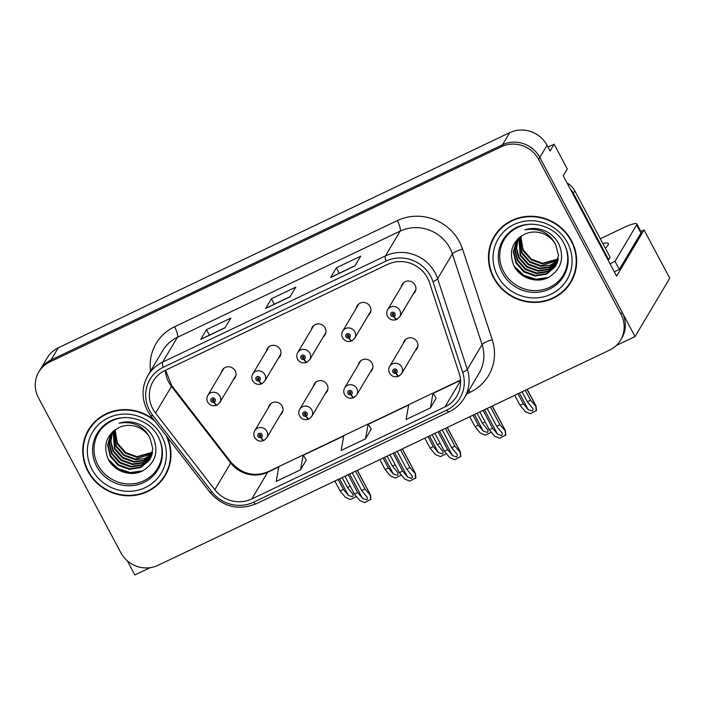 <?xml version="1.0" encoding="UTF-8"?>
<svg xmlns="http://www.w3.org/2000/svg" width="705" height="705" viewBox="0 0 705 705"><rect width="100%" height="100%" fill="white"/><g stroke="black" fill="none" stroke-linecap="round" stroke-linejoin="round"><path stroke-width="1.06" d="M280.387 414.919A7.447 7.094 -149.3 0 0 275.752 402.062A7.447 7.094 -149.3 0 0 268.394 407.79M325.357 393.487A7.447 7.094 -149.3 0 0 320.722 380.63A7.447 7.094 -149.3 0 0 313.364 386.358M370.328 372.055A7.447 7.094 -149.3 0 0 365.692 359.197A7.447 7.094 -149.3 0 0 358.334 364.926M368.336 315.311A7.447 7.094 -149.3 0 0 363.701 302.445A7.447 7.094 -149.3 0 0 356.342 308.173M323.366 336.743A7.447 7.094 -149.3 0 0 318.731 323.886A7.447 7.094 -149.3 0 0 311.372 329.605M278.396 358.175A7.447 7.094 -149.3 0 0 273.76 345.318A7.447 7.094 -149.3 0 0 266.402 351.037M233.425 379.607A7.447 7.094 -149.3 0 0 228.79 366.75A7.447 7.094 -149.3 0 0 221.432 372.478M415.298 350.623A7.447 7.094 -149.3 0 0 410.662 337.765A7.447 7.094 -149.3 0 0 403.304 343.485M413.306 293.879A7.447 7.094 -149.3 0 0 408.68 281.013A7.447 7.094 -149.3 0 0 401.312 286.741M640.836 231.478L644.07 229.936L616.593 276.122L563.251 175.801L567.296 168.988L554.112 144.19L550.067 151.002L547.045 145.327A27.909 26.587 -149.3 0 0 509.768 132.619L58.277 347.803A27.909 26.587 -149.3 0 0 47.217 357.84L39.991 370.002A27.909 26.587 -149.3 0 1 51.051 359.955A27.909 26.587 -149.3 0 0 39.991 370.002L38.828 371.94A27.909 26.587 -149.3 0 0 38.467 397.814L120.766 552.605A27.909 26.587 -149.3 0 0 158.043 565.313L609.534 350.129A27.909 26.587 -149.3 0 0 620.594 340.083A27.909 26.587 -149.3 0 0 620.964 314.21L538.664 159.427A27.909 26.587 -149.3 0 0 501.378 146.719L49.888 361.903A27.909 26.587 -149.3 0 0 38.828 371.94M547.996 147.107L554.112 144.19M127.323 560.819L134.849 574.972L150.174 567.666M501.378 146.719L502.542 144.772L51.051 359.955L502.542 144.772A27.909 26.587 -149.3 0 1 539.818 157.479A27.909 26.587 -149.3 0 0 502.542 144.772L509.768 132.619M644.07 229.936L669.75 278.237L635.046 336.576L539.818 157.479L622.118 312.262A27.909 26.587 -149.3 0 1 621.757 338.144L620.594 340.083M616.223 345.547L635.046 336.576M153.822 419.731A44.653 42.538 -149.3 0 0 88.478 429.865A44.653 42.538 -149.3 0 0 87.896 471.266A44.653 42.538 -149.3 0 0 126.248 495.73A44.653 42.538 -149.3 0 0 165.234 475.523A44.653 42.538 -149.3 0 0 167.288 437.135M160.625 481.11A44.653 42.538 -149.3 0 0 165.807 474.544M493.606 277.902A44.653 42.538 -149.3 0 0 531.958 302.375A44.653 42.538 -149.3 0 0 570.944 282.167A44.653 42.538 -149.3 0 0 571.535 240.766A44.653 42.538 -149.3 0 0 533.174 216.303A44.653 42.538 -149.3 0 0 494.187 236.501A44.653 42.538 -149.3 0 0 493.606 277.902M566.335 287.746A44.653 42.538 -149.3 0 0 571.508 281.18M152.782 408.829A29.769 28.359 30.7 0 1 153.17 381.229A29.769 28.359 30.7 0 1 164.97 370.513L387.706 264.357A29.769 28.359 30.7 0 1 429.477 282.599L459.175 373.271A29.769 28.359 30.7 0 1 456.778 396.184A29.769 28.359 30.7 0 1 444.987 406.9L251.782 498.973A29.769 28.359 30.7 0 1 214.813 489.737L155.567 413.148A29.769 28.359 30.7 0 1 152.782 408.829M149.53 410.372A33.487 31.91 -149.3 0 0 152.668 415.227L211.914 491.826A33.487 31.91 -149.3 0 0 253.509 502.216L446.706 410.134A33.487 31.91 -149.3 0 0 462.665 372.31L432.967 281.639A33.487 31.91 -149.3 0 0 385.988 261.114L163.243 367.279A33.487 31.91 -149.3 0 0 149.53 410.372M354.941 265.908L360.722 256.188L336.373 267.794L330.583 277.514L354.941 265.908M330.83 277.285L355.038 265.741L330.839 277.276A7.447 1.912 64.5 0 0 330.83 277.285A7.447 1.912 64.5 0 0 330.583 277.514M339.272 273.258L336.373 267.794M225.062 327.807L230.843 318.087L206.494 329.693L200.705 339.413L225.062 327.807M200.951 339.184L225.159 327.649L200.96 339.175A7.447 1.912 64.5 0 0 200.951 339.184A7.447 1.912 64.5 0 0 200.705 339.413M209.394 335.157L206.494 329.693M290.002 296.858L295.783 287.138L271.434 298.744L265.644 308.464L290.002 296.858M265.891 308.235L290.099 296.699L265.9 308.226A7.447 1.912 64.5 0 0 265.891 308.235A7.447 1.912 64.5 0 0 265.644 308.464M274.333 304.207L271.434 298.744M300.55 469.794L303.185 454.963L278.836 466.569L276.201 481.4L300.55 469.794L306.243 460.109M430.429 407.895L433.064 393.064L408.715 404.67L406.08 419.501L430.429 407.895L436.122 398.21M365.49 438.845L368.125 424.013L343.776 435.619L341.141 450.451L365.49 438.845L371.183 429.16M368.125 424.013L371.218 429.213M303.185 454.963L306.278 460.162M433.064 393.064L436.157 398.263M494.778 235.54A44.653 42.538 -149.3 0 0 491.482 243.225M89.077 428.904A44.653 42.538 -149.3 0 0 85.772 436.58M487.155 408.459L496.637 426.296L502.004 432.87M501.581 432.244C502.595 433.681 502.55 434.765 501.449 435.496L497.518 434.174L492.575 428.235L489.332 429.777L494.654 436.183L499.66 438.263L505.82 434.976L505.353 430.905L499.88 424.754L490.398 406.908M399.171 375.906A4.653 1.225 -118 0 1 399.03 376.047A4.653 1.225 -118 0 1 396.122 373.156A2.327 2.212 -149.3 0 0 396.986 370.213A2.327 2.212 -149.3 0 0 393.875 369.156A2.327 2.212 -149.3 0 0 392.923 372.143A2.327 2.212 -149.3 0 0 395.937 373.245L395.346 372.002A0.934 0.89 30.7 0 1 394.157 370.707A0.934 0.89 30.7 0 1 395.761 370.795A0.934 0.89 30.7 0 1 395.417 371.976L396.122 373.156M395.866 371.13L395.346 372.002M395.796 370.856A0.934 0.89 30.7 0 1 394.835 370.284M395.937 373.245A4.653 1.154 67.1 0 0 398.475 376.311A4.653 1.154 67.1 0 0 398.642 376.162L398.695 376.065M395.875 371.209L395.417 371.976M492.293 406.01L505.529 430.905L492.143 406.08M479.849 411.94L489.332 429.777M483.092 410.389L492.575 428.235M496.637 426.296L499.88 424.754M505.52 435.47L505.203 431.152M522.044 391.83L527.34 401.771L532.698 408.345M532.275 407.719C533.288 409.156 533.253 410.239 532.143 410.971L528.221 409.649L523.277 403.709L520.034 405.252L525.348 411.658L530.354 413.738L536.514 410.451L536.047 406.388L530.583 400.228L525.296 390.279M397.179 319.162A4.653 1.225 -118 0 1 397.038 319.303A4.653 1.225 -118 0 1 394.13 316.413A2.327 2.212 -149.3 0 0 394.994 313.461A2.327 2.212 -149.3 0 0 391.883 312.403A2.327 2.212 -149.3 0 0 390.931 315.399A2.327 2.212 -149.3 0 0 393.954 316.501L393.355 315.258A0.934 0.89 30.7 0 1 392.165 313.954A0.934 0.89 30.7 0 1 393.778 314.042A0.934 0.89 30.7 0 1 393.425 315.223L394.13 316.413M393.875 314.386L393.355 315.258M393.804 314.113A0.934 0.89 30.7 0 1 392.844 313.54M393.954 316.501A4.653 1.154 67.1 0 0 396.483 319.568A4.653 1.154 67.1 0 0 396.651 319.418L396.704 319.321M393.883 314.465L393.425 315.223M527.19 389.38L536.223 406.38L527.04 389.442M514.738 395.311L520.034 405.252M517.99 393.76L523.277 403.709M527.34 401.771L530.583 400.228M536.223 410.945L535.906 406.626M442.185 429.891L451.667 447.728L457.034 454.302M456.611 453.676C457.624 455.113 457.58 456.197 456.479 456.928L452.548 455.606L447.605 449.667L444.361 451.209L449.684 457.615L454.69 459.695L460.85 456.408L460.383 452.346L454.91 446.186L445.428 428.34M354.201 397.338A4.653 1.225 -118 0 1 354.06 397.488A4.653 1.225 -118 0 1 351.152 394.597A2.327 2.212 -149.3 0 0 352.015 391.645A2.327 2.212 -149.3 0 0 348.904 390.588A2.327 2.212 -149.3 0 0 347.953 393.575A2.327 2.212 -149.3 0 0 350.967 394.677L350.376 393.434A0.934 0.89 30.7 0 1 349.187 392.139A0.934 0.89 30.7 0 1 350.79 392.227A0.934 0.89 30.7 0 1 350.447 393.408L351.152 394.597M350.896 392.562L350.376 393.434M350.826 392.288A0.934 0.89 30.7 0 1 349.865 391.716M350.967 394.677A4.653 1.154 67.1 0 0 353.505 397.743A4.653 1.154 67.1 0 0 353.672 397.594L353.725 397.497M350.905 392.641L350.447 393.408M447.322 427.442L460.559 452.337L447.173 427.512M434.879 433.372L444.361 451.209M438.122 431.821L447.605 449.667M451.667 447.728L454.91 446.186M460.55 456.902L460.233 452.584M397.215 451.323L406.697 469.16L412.064 475.734M411.632 475.108C412.654 476.545 412.61 477.629 411.508 478.36L407.578 477.038L402.634 471.099L399.391 472.641L404.714 479.048L409.72 481.127L415.88 477.84L415.412 473.778L409.94 467.618L400.458 449.772M309.231 418.779A4.653 1.225 -118 0 1 309.09 418.92A4.653 1.225 -118 0 1 306.173 416.029A2.327 2.212 -149.3 0 0 307.045 413.077A2.327 2.212 -149.3 0 0 303.934 412.02A2.327 2.212 -149.3 0 0 302.983 415.016A2.327 2.212 -149.3 0 0 305.996 416.109L305.406 414.875A0.934 0.89 30.7 0 1 304.216 413.571A0.934 0.89 30.7 0 1 305.82 413.659A0.934 0.89 30.7 0 1 305.476 414.84L306.173 416.029M305.926 413.994L305.406 414.875M305.855 413.72A0.934 0.89 30.7 0 1 304.895 413.148M305.996 416.109A4.653 1.154 67.1 0 0 308.534 419.175A4.653 1.154 67.1 0 0 308.702 419.026L308.755 418.929M305.935 414.073L305.476 414.84M402.352 448.873L415.589 473.769L402.202 448.944M389.909 454.804L399.391 472.641M393.152 453.253L402.634 471.099M406.697 469.16L409.94 467.618M415.58 478.334L415.263 474.016M352.236 472.755L361.727 490.592L367.094 497.166M366.662 496.54C367.684 497.977 367.64 499.061 366.538 499.792L362.608 498.47L357.664 492.531L354.421 494.082L359.744 500.479L364.749 502.568L370.9 499.272L370.442 495.21L364.97 489.05L355.487 471.204M264.26 440.211A4.653 1.225 -118 0 1 264.119 440.352A4.653 1.225 -118 0 1 261.202 437.461A2.327 2.212 -149.3 0 0 262.075 434.509A2.327 2.212 -149.3 0 0 258.964 433.452A2.327 2.212 -149.3 0 0 258.012 436.448A2.327 2.212 -149.3 0 0 261.026 437.541L260.436 436.307A0.934 0.89 30.7 0 1 259.246 435.003A0.934 0.89 30.7 0 1 260.85 435.091A0.934 0.89 30.7 0 1 260.506 436.272L261.202 437.461M260.956 435.434L260.436 436.307M260.885 435.152A0.934 0.89 30.7 0 1 259.925 434.58M261.026 437.541A4.653 1.154 67.1 0 0 263.564 440.616A4.653 1.154 67.1 0 0 263.732 440.458L263.785 440.369M260.965 435.505L260.506 436.272M357.382 470.305L370.618 495.201L357.232 470.376M344.93 476.236L354.421 494.082M348.182 474.694L357.664 492.531M361.727 490.592L364.97 489.05M370.61 499.766L370.292 495.448M477.074 413.262L482.361 423.203L487.728 429.777M487.305 429.151C488.318 430.588 488.283 431.671 487.173 432.403L483.242 431.081L478.307 425.141L475.055 426.692L480.378 433.09L485.384 435.17L491.35 432.209M352.209 340.594A4.653 1.225 -118 0 1 352.068 340.735A4.653 1.225 -118 0 1 349.16 337.845A2.327 2.212 -149.3 0 0 350.024 334.901A2.327 2.212 -149.3 0 0 346.913 333.835A2.327 2.212 -149.3 0 0 345.961 336.831A2.327 2.212 -149.3 0 0 348.984 337.933L348.385 336.69A0.934 0.89 30.7 0 1 347.195 335.386A0.934 0.89 30.7 0 1 348.808 335.474A0.934 0.89 30.7 0 1 348.455 336.655L349.16 337.845M348.904 335.818L348.385 336.69M348.834 335.545A0.934 0.89 30.7 0 1 347.873 334.972M348.984 337.933A4.653 1.154 67.1 0 0 351.513 341A4.653 1.154 67.1 0 0 351.68 340.85L351.733 340.753M348.913 335.897L348.455 336.655M469.768 416.743L475.055 426.692M473.02 415.192L478.307 425.141M482.361 423.203L485.137 421.89M432.103 434.694L437.391 444.635L442.758 451.209M442.335 450.583C443.348 452.02 443.304 453.103 442.202 453.835L438.272 452.513L433.337 446.573L430.085 448.124L435.408 454.522L440.413 456.611L446.38 453.641M307.239 362.026A4.653 1.225 -118 0 1 307.098 362.167A4.653 1.225 -118 0 1 304.19 359.277A2.327 2.212 -149.3 0 0 305.054 356.333A2.327 2.212 -149.3 0 0 301.943 355.276A2.327 2.212 -149.3 0 0 300.991 358.263A2.327 2.212 -149.3 0 0 304.014 359.365L303.414 358.122A0.934 0.89 30.7 0 1 302.225 356.818A0.934 0.89 30.7 0 1 303.837 356.915A0.934 0.89 30.7 0 1 303.485 358.087L304.19 359.277M303.934 357.25L303.414 358.122M303.864 356.977A0.934 0.89 30.7 0 1 302.903 356.404M304.014 359.365A4.653 1.154 67.1 0 0 306.543 362.432A4.653 1.154 67.1 0 0 306.71 362.282L306.763 362.185M303.943 357.329L303.485 358.087M424.798 438.175L430.085 448.124M428.05 436.624L433.337 446.573M437.391 444.635L440.167 443.322M387.133 456.126L392.421 466.075L397.787 472.641M397.364 472.015C398.378 473.452 398.334 474.536 397.232 475.267L393.302 473.945L388.367 468.005L385.115 469.556L390.438 475.954L395.443 478.043L401.409 475.073M262.269 383.458A4.653 1.225 -118 0 1 262.128 383.599A4.653 1.225 -118 0 1 259.22 380.709A2.327 2.212 -149.3 0 0 260.083 377.765A2.327 2.212 -149.3 0 0 256.973 376.708A2.327 2.212 -149.3 0 0 256.021 379.695A2.327 2.212 -149.3 0 0 259.043 380.797L258.444 379.554A0.934 0.89 30.7 0 1 257.255 378.259A0.934 0.89 30.7 0 1 258.867 378.347A0.934 0.89 30.7 0 1 258.515 379.519L259.22 380.709M258.964 378.682L258.444 379.554M258.894 378.409A0.934 0.89 30.7 0 1 257.933 377.836M259.043 380.797A4.653 1.154 67.1 0 0 261.573 383.864A4.653 1.154 67.1 0 0 261.74 383.714L261.793 383.617M258.973 378.761L258.515 379.519M379.828 459.607L385.115 469.556M383.079 458.056L388.367 468.005M392.421 466.075L395.197 464.754M342.163 477.558L347.45 487.508L352.817 494.073M352.394 493.447C353.408 494.884 353.364 495.967 352.262 496.699L348.332 495.386L343.397 489.437L340.145 490.988L345.468 497.386L350.473 499.475L356.439 496.505M217.299 404.89A4.653 1.225 -118 0 1 217.158 405.031A4.653 1.225 -118 0 1 214.25 402.15A2.327 2.212 -149.3 0 0 215.113 399.197A2.327 2.212 -149.3 0 0 212.002 398.14A2.327 2.212 -149.3 0 0 211.051 401.127A2.327 2.212 -149.3 0 0 214.073 402.229L213.474 400.986A0.934 0.89 30.7 0 1 212.284 399.691A0.934 0.89 30.7 0 1 213.897 399.779A0.934 0.89 30.7 0 1 213.544 400.96L214.25 402.15M213.994 400.114L213.474 400.986M213.923 399.841A0.934 0.89 30.7 0 1 212.963 399.268M214.073 402.229A4.653 1.154 67.1 0 0 216.602 405.296A4.653 1.154 67.1 0 0 216.77 405.146L216.823 405.049M214.003 400.193L213.544 400.96M334.857 481.039L340.145 490.988M338.109 479.488L343.397 489.437M347.45 487.508L350.226 486.186M146.199 455.624A18.603 3.04 152 0 1 152.571 452.187M605.287 248.169A28.376 4.635 -28 0 0 608.362 243.586A28.376 4.635 -28 0 0 602.846 243.577M600.29 238.783L623.299 227.821A18.603 3.04 152 0 1 636.835 223.943A18.603 3.04 152 0 1 636.641 224.939L615.007 261.308L619.316 269.416A18.603 3.04 -28 0 0 614.363 271.927M551.909 262.26A18.603 3.04 152 0 1 558.281 258.823M610.054 263.829A18.603 3.04 152 0 1 615.007 261.308M636.835 223.943L641.145 232.051A18.603 3.04 152 0 1 640.951 233.047L619.316 269.416M570.274 189.01A18.603 17.722 30.7 0 1 573.332 193.232L608.671 259.687A18.603 17.722 -149.3 0 0 608.001 259.96M573.332 193.232L574.778 190.808A18.603 17.722 -149.3 0 0 567.084 183M608.671 259.687L610.116 257.255L574.778 190.808M157.885 436.122A34.422 32.791 30.7 0 1 158.052 436.439A34.422 32.791 30.7 0 1 143.961 480.731A34.422 32.791 30.7 0 1 97.986 465.062A34.422 32.791 30.7 0 1 126.618 417.527M150.042 438.157A23.256 22.155 -149.3 0 0 118.978 427.574C106.587 434.624 102.904 444.934 107.944 458.506C113.628 471.292 130.548 477.109 142.445 470.975C155.382 463.079 158.969 451.914 153.214 437.479C150.429 432.05 146.287 427.856 140.78 424.912C133.659 421.502 126.433 420.938 119.119 423.203C133.377 420.929 143.688 425.917 150.042 438.157L152.844 448.873L149.469 460.136L140.885 467.486L129.412 469.407L118.167 465.326L110.183 456.285L107.618 445.19L110.72 434.333L112.227 432.13M166.036 435.523A44.195 42.097 30.7 0 1 164.838 475.285A44.195 42.097 30.7 0 1 126.257 495.28A44.195 42.097 30.7 0 1 88.301 471.072A44.195 42.097 30.7 0 1 88.883 430.103A44.195 42.097 30.7 0 1 155.074 421.343M88.883 430.103L90.037 428.155A44.195 42.097 30.7 0 1 94.25 422.339M152.5 452.61L136.647 457.245L125.393 453.174L117.409 444.132L115.171 429.689M152.562 452.24L137.008 456.637L125.754 452.566L117.77 443.524L115.479 436.492A23.256 22.155 30.7 0 1 115.409 429.53M152.174 454.064L144.305 458.691L135.201 459.678L123.948 455.606L115.964 446.565L114.069 430.499M152.262 453.703L135.563 459.07L124.309 454.998L116.325 445.957L114.333 430.297M151.76 455.456L143.582 460.867L133.756 462.11L122.503 458.03L114.518 448.997L113.1 431.301M151.866 455.113L143.758 460.33L134.117 461.502L122.864 457.422L114.88 448.389L113.329 431.107M151.249 456.805L142.842 463.026L132.311 464.542L121.057 460.462L113.073 451.429L110.526 441.859L112.298 432.05M151.381 456.47L143.027 462.489L132.672 463.934L121.419 459.854L113.434 450.821L110.897 441.489L112.483 431.874M150.65 458.091L142.102 465.159L130.866 466.974L119.612 462.894L111.628 453.861L109.055 443.515L111.478 433.143M150.808 457.774L142.287 464.63L131.227 466.366L119.973 462.286L111.989 453.253L109.425 443.092L111.681 432.852M150.147 459.025L141.247 466.877L129.782 468.799L118.528 464.718L110.544 455.686L107.971 444.776L110.897 434.033M169.103 466.86A44.195 42.097 30.7 0 1 165.992 473.337L164.838 475.285M142.771 470.817L130.231 472.579L118.07 468.64L108.552 459.686M139.89 472.024L130.055 472.879L119.577 469.865L110.65 462.947M563.595 242.767A34.422 32.791 30.7 0 1 563.762 243.075A34.422 32.791 30.7 0 1 549.671 287.376A34.422 32.791 30.7 0 1 503.687 271.707A34.422 32.791 30.7 0 1 532.319 224.164M555.751 244.802A23.256 22.155 -149.3 0 0 524.687 234.21C512.297 241.26 508.613 251.57 513.654 265.142C519.338 277.937 536.258 283.745 548.155 277.62C561.083 269.715 564.679 258.55 558.924 244.115C556.139 238.687 551.997 234.501 546.49 231.548C539.369 228.147 532.143 227.574 524.828 229.848C539.087 227.574 549.398 232.553 555.751 244.802L558.545 255.51L555.179 266.781L546.595 274.122L535.121 276.043L523.877 271.963L515.893 262.93L513.328 251.835L516.43 240.978L517.928 238.766M494.011 277.708A44.195 42.097 30.7 0 1 494.593 236.739A44.195 42.097 30.7 0 1 533.174 216.743A44.195 42.097 30.7 0 1 571.129 240.96A44.195 42.097 30.7 0 1 570.548 281.93A44.195 42.097 30.7 0 1 531.967 301.925A44.195 42.097 30.7 0 1 494.011 277.708M494.593 236.739L495.747 234.8A44.195 42.097 30.7 0 1 499.96 228.975M558.201 259.246L542.356 263.89L531.103 259.81L523.119 250.777L520.88 236.325M558.272 258.876L542.718 263.282L531.464 259.202L523.48 250.169L521.189 243.128A23.256 22.155 30.7 0 1 521.118 236.166M557.884 260.7L550.015 265.327L540.911 266.323L529.658 262.242L521.674 253.21L519.779 237.136M557.972 260.348L541.273 265.714L530.019 261.634L522.035 252.601L520.043 236.933M557.461 262.101L549.283 267.512L539.466 268.755L528.212 264.675L520.228 255.633L518.809 237.946M557.576 261.758L549.468 266.966L539.827 268.147L528.574 264.067L520.59 255.025L519.039 237.744M556.959 263.441L548.552 269.671L538.021 271.178L526.767 267.107L518.783 258.065L516.236 248.495L518.008 238.695M557.091 263.115L548.737 269.134L538.382 270.57L527.128 266.499L519.144 257.457L516.606 248.134L518.193 238.519M556.36 264.736L547.811 271.795L536.567 273.611L525.322 269.539L517.338 260.498L514.765 250.152L517.188 239.788M556.518 264.419L547.996 271.266L536.928 273.002L525.683 268.931L517.699 259.889L515.126 249.729L517.391 239.497M555.857 265.67L546.957 273.514L535.483 275.435L524.238 271.355L516.254 262.322L513.681 251.412L516.606 240.678M574.813 273.505A44.195 42.097 30.7 0 1 571.702 279.982L570.548 281.93M548.481 277.453L535.941 279.215L523.78 275.285L514.253 266.331M545.6 278.66L535.765 279.524L525.278 276.51L516.36 269.592M58.277 347.803L49.888 361.903M547.045 145.327L538.664 159.427M165.314 370.354A29.769 28.359 -149.3 0 0 168.689 382.092A29.769 28.359 -149.3 0 0 171.474 386.402L230.711 463A29.769 28.359 -149.3 0 0 267.688 472.235L278.766 466.957M150.535 371.103A46.512 44.318 30.7 0 1 174.567 326.759L397.303 220.603A9.306 2.388 -115.5 0 1 400.167 231.134L177.431 337.29A37.215 35.453 -149.3 0 0 162.679 350.685L147.927 375.483A37.215 35.453 30.7 0 1 162.679 362.088A9.306 2.388 64.5 0 0 163.243 367.279M397.303 220.603A46.512 44.318 30.7 0 1 459.44 241.771A46.512 44.318 30.7 0 1 462.559 249.103L492.257 339.775A46.512 44.318 30.7 0 1 470.094 392.315L466.816 393.875M449.878 248.072A37.215 35.453 -149.3 0 0 400.167 231.134L385.423 255.933A37.215 35.453 30.7 0 1 437.629 278.731L467.318 369.411A37.215 35.453 30.7 0 1 464.331 398.043L479.083 373.245A37.215 35.453 -149.3 0 0 482.07 344.613L452.372 253.941A37.215 35.453 -149.3 0 0 449.878 248.072M147.927 375.483C141.626 386.869 141.432 398.536 147.345 410.477L150.817 415.844A9.306 1.084 -37.7 0 0 152.668 415.227M150.817 415.844L210.055 492.442C222.965 506.974 238.308 510.764 256.082 503.811A9.306 2.388 -115.5 0 1 253.509 502.216M446.706 410.134A9.306 2.388 64.5 0 0 449.279 411.729C455.677 408.636 460.7 404.071 464.331 398.043M462.665 372.31A9.306 1.912 -18.1 0 0 467.318 369.411L482.07 344.613A9.306 1.912 161.9 0 1 492.257 339.775M210.055 492.442A9.306 1.084 -37.7 0 0 211.914 491.826M432.967 281.639A9.306 1.912 -18.1 0 0 437.629 278.731L452.372 253.941A9.306 1.912 161.9 0 1 462.559 249.103M385.988 261.114A9.306 2.388 -115.5 0 1 385.423 255.933L162.679 362.088L177.431 337.29A9.306 2.388 -115.5 0 0 174.567 326.759M620.964 314.21L622.118 312.262M468.94 390.306A9.306 2.388 -115.5 0 1 470.094 392.315M444.987 406.9L460.568 380.7M155.567 413.148L171.474 386.402A16.744 1.948 142.3 0 0 171.676 385.547L230.923 462.145A16.744 1.948 142.3 0 1 230.711 463L214.813 489.737M251.782 498.973L267.688 472.235A16.744 4.292 -115.5 0 1 268.244 471.707L278.819 466.666M303.353 455.236L343.705 436.007M368.292 424.287L408.644 405.058M433.231 393.337L460.541 380.321M405.824 339.246L389.68 366.397A6.979 6.645 30.7 0 1 401.762 367.058A6.979 6.645 30.7 0 1 401.674 373.527L399.03 376.047M484.511 409.711L497.518 434.174M403.842 282.502L387.688 309.654A6.979 6.645 30.7 0 1 399.779 310.315A6.979 6.645 30.7 0 1 399.682 316.783L397.038 319.303M519.409 393.082L528.221 409.649M360.854 360.678L344.71 387.829A6.979 6.645 30.7 0 1 356.792 388.499A6.979 6.645 30.7 0 1 356.704 394.967L354.06 397.488M439.541 431.152L452.548 455.606M315.884 382.11L299.74 409.261A6.979 6.645 30.7 0 1 311.821 409.931A6.979 6.645 30.7 0 1 311.733 416.399L309.09 418.92M394.571 452.584L407.578 477.038M270.914 403.551L254.769 430.693A6.979 6.645 30.7 0 1 266.851 431.363A6.979 6.645 30.7 0 1 266.763 437.831L264.119 440.352M349.601 474.016L362.608 498.47M358.871 303.934L342.718 331.086A6.979 6.645 30.7 0 1 354.8 331.747A6.979 6.645 30.7 0 1 354.712 338.215L352.068 340.735M474.439 414.514L483.242 431.081M313.901 325.366L297.748 352.518A6.979 6.645 30.7 0 1 309.83 353.179A6.979 6.645 30.7 0 1 309.742 359.647L307.098 362.167M429.468 435.946L438.272 452.513M268.931 346.798L252.778 373.95A6.979 6.645 30.7 0 1 264.86 374.611A6.979 6.645 30.7 0 1 264.772 381.079L262.128 383.599M384.498 457.386L393.302 473.945M223.961 368.23L207.808 395.382A6.979 6.645 30.7 0 1 219.889 396.043A6.979 6.645 30.7 0 1 219.801 402.511L217.158 405.031M339.528 478.818L348.332 495.386M636.641 224.939L640.951 233.047M161.815 459.545A35.373 33.699 30.7 0 1 132.663 485.56A35.373 33.699 30.7 0 1 96.647 466.313A35.373 33.699 30.7 0 1 104.155 425.247C119.559 411.2 148.79 417.272 158.378 437.029C162.15 444.326 163.296 451.834 161.815 459.545M91.958 469.327A40 38.114 30.7 0 1 108.332 417.845A40 38.114 30.7 0 1 161.762 436.06A40 38.114 30.7 0 1 145.389 487.543A40 38.114 30.7 0 1 91.958 469.327M567.525 266.182A35.373 33.699 30.7 0 1 538.364 292.196A35.373 33.699 30.7 0 1 502.348 272.95A35.373 33.699 30.7 0 1 509.865 231.892C525.269 217.845 554.5 223.917 564.088 243.666C567.86 250.962 569.005 258.471 567.525 266.182M497.66 275.972A40 38.114 30.7 0 1 514.042 224.49A40 38.114 30.7 0 1 567.472 242.696A40 38.114 30.7 0 1 551.098 294.179A40 38.114 30.7 0 1 497.66 275.972M256.082 503.811L449.279 411.729M230.923 462.145C241.78 474.068 254.223 477.259 268.244 471.707M303.229 455.033L343.758 435.716M368.169 424.084L408.697 404.767M433.108 393.134L460.524 380.065M171.676 385.547L165.569 370.231M389.68 366.397C388.464 368.609 388.411 370.848 389.539 373.112C391.698 376.47 394.677 377.536 398.475 376.311M417.818 346.384L401.674 373.527M387.688 309.654C386.472 311.866 386.428 314.104 387.547 316.369C389.715 319.726 392.694 320.793 396.483 319.568M415.835 289.632L399.682 316.783M344.71 387.829C343.494 390.041 343.441 392.28 344.569 394.544C346.728 397.902 349.706 398.968 353.505 397.743M372.848 367.816L356.704 394.967M299.74 409.261C298.523 411.473 298.471 413.712 299.599 415.976C301.758 419.343 304.736 420.409 308.534 419.175M327.878 389.248L311.733 416.399M254.769 430.693C253.553 432.905 253.5 435.144 254.628 437.417C256.787 440.775 259.766 441.841 263.564 440.616M282.908 410.68L266.763 437.831M342.718 331.086C341.502 333.298 341.458 335.536 342.577 337.801C344.736 341.158 347.724 342.225 351.513 341M370.865 311.072L354.712 338.215M297.748 352.518C296.532 354.73 296.488 356.968 297.607 359.233C299.766 362.59 302.745 363.657 306.543 362.432M325.895 332.504L309.742 359.647M252.778 373.95C251.562 376.162 251.518 378.4 252.637 380.665C254.796 384.022 257.774 385.089 261.573 383.864M280.925 353.936L264.772 381.079M207.808 395.382C206.591 397.594 206.547 399.832 207.667 402.097C209.826 405.454 212.804 406.521 216.602 405.296M235.955 375.368L219.801 402.511M516.791 240.37L516.43 240.978"/></g></svg>
